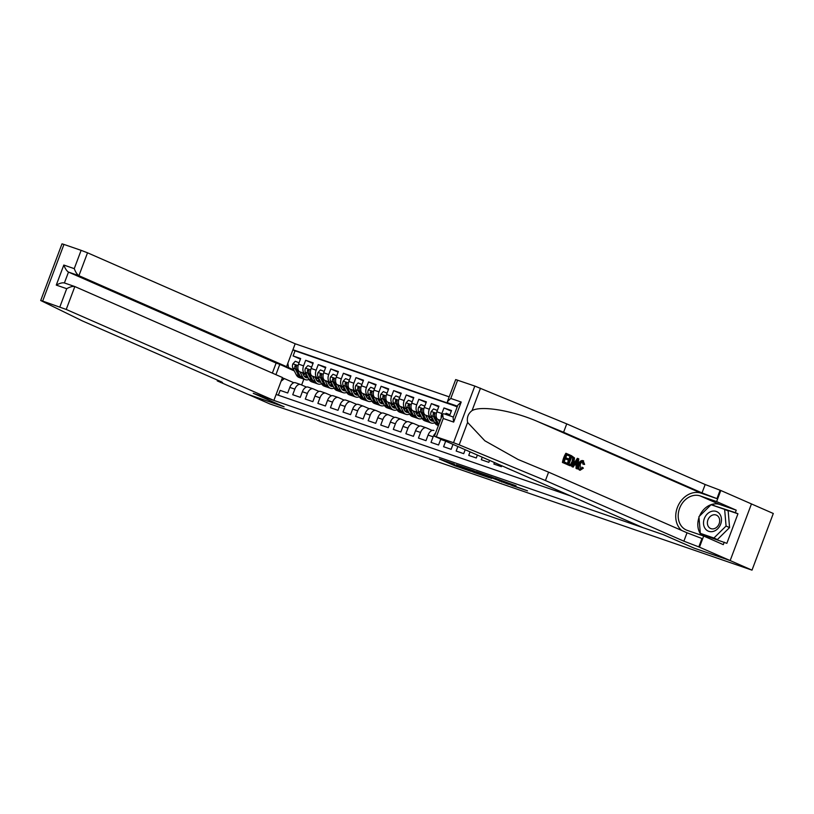 <?xml version="1.0" encoding="UTF-8"?>
<svg xmlns="http://www.w3.org/2000/svg" width="814" height="814" viewBox="0 0 814 814"><rect width="100%" height="100%" fill="white"/><g stroke="black" fill="none" stroke-linecap="round" stroke-linejoin="round"><path stroke-width="1.22" d="M454.354 464.133L439.397 459.004L454.884 465.781L470.543 471.235L452.492 463.929L450.335 462.912L454.354 464.133M515.995 485.887L494.729 478.032L512.566 485.755L527.503 490.822L509.554 484.391L498.646 479.548L516.025 485.795M693.966 548.076L730.107 560.551L752.004 570.146L773.3 513.492L751.454 503.927L730.168 560.571L694.149 548.158L663.481 534.717L642.867 527.614L434.391 436.212L453.52 442.704L474.816 386.06L566.737 423.88L705.168 484.523L720.797 490.486L751.454 503.917M693.955 548.087L663.288 534.656L253.449 393.376L284.117 406.807L247.975 394.352L269.872 403.948L319.353 420.594M752.004 570.146L319.22 420.96M473.646 470.807L456.349 464.794L474.186 472.517L489.397 477.726L473.646 470.807M476.18 471.601L492.836 477.421L508.587 484.34L491.239 477.655L486.467 476.037L491.544 478.449L476.18 471.601M449.562 415.73L451.516 410.541L443.966 407.946L451.282 411.151M441.229 418.02A6.543 3.816 -71 0 1 441.87 413.532L436.843 411.803L438.939 406.206L431.4 403.612L438.715 406.817M432.061 417.541L430.504 416.86A6.543 3.816 -71 0 1 429.293 409.198L424.267 407.468L426.373 401.872L418.823 399.277L426.139 402.482M419.485 413.207L417.928 412.525A6.543 3.816 -71 0 1 416.727 404.863L411.701 403.134L413.797 397.547L406.257 394.943L413.573 398.148M406.919 408.872L405.362 408.19A6.543 3.816 -71 0 1 404.151 400.529L399.125 398.799L401.231 393.213L393.681 390.608L400.997 393.813M394.342 404.538L392.786 403.856A6.543 3.816 -71 0 1 391.585 396.194L386.558 394.464L388.654 388.878L381.115 386.274L388.431 389.479M381.766 400.203L380.209 399.521A6.543 3.816 -71 0 1 379.009 391.86L373.982 390.13L376.078 384.544L368.538 381.939L375.854 385.144M369.2 395.869L367.643 395.187A6.543 3.816 -71 0 1 366.442 387.525L361.406 385.795L363.512 380.209L355.972 377.604L363.288 380.81M356.624 391.534L355.067 390.852A6.543 3.816 -71 0 1 353.866 383.201L348.84 381.461L350.936 375.875L343.396 373.27L350.712 376.475M344.057 387.199L342.501 386.518A6.543 3.816 -71 0 1 341.29 378.866L336.263 377.126L338.37 371.54L330.82 368.935L338.136 372.14M331.481 382.875L329.924 382.183A6.543 3.816 -71 0 1 328.724 374.532L323.697 372.792L325.793 367.206L318.254 364.611L325.569 367.816M318.915 378.541L317.358 377.859A6.543 3.816 -71 0 1 316.147 370.197L311.121 368.457L313.227 362.871L305.677 360.276L303.581 365.862A6.543 3.816 109 0 0 304.782 373.524L306.339 374.206M312.993 363.482L305.677 360.276M278.347 395.217L280.158 390.384L287.698 392.989L289.804 387.403A6.543 3.816 109 0 1 295.441 382.743A6.543 3.816 109 0 1 295.614 382.814L300.295 384.432M306.44 387.088L300.641 384.544A6.543 3.816 109 0 0 300.468 384.483A6.543 3.816 109 0 0 294.831 389.133L292.735 394.719L300.274 397.324L302.37 391.738A6.543 3.816 109 0 1 308.018 387.077A6.543 3.816 109 0 1 308.18 387.149L312.871 388.756M319.007 391.422L313.207 388.878A6.543 3.816 -71 0 0 313.044 388.817A6.543 3.816 -71 0 0 307.407 393.467L305.301 399.053L312.851 401.658L314.947 396.072A6.543 3.816 109 0 1 320.584 391.412A6.543 3.816 109 0 1 320.757 391.483L325.437 393.091M331.583 395.757L325.783 393.213A6.543 3.816 -71 0 0 325.61 393.142A6.543 3.816 -71 0 0 319.973 397.802L317.877 403.388L325.417 405.993L327.523 400.396A6.543 3.816 109 0 1 333.16 395.746A6.543 3.816 109 0 1 333.323 395.808L338.014 397.425M344.149 400.081L338.349 397.547A6.543 3.816 -71 0 0 338.186 397.476A6.543 3.816 -71 0 0 332.55 402.136L330.443 407.722L337.993 410.327L340.089 404.731A6.543 3.816 109 0 1 345.726 400.081A6.543 3.816 109 0 1 345.899 400.142L350.58 401.76M356.725 404.416L350.926 401.882A6.543 3.816 -71 0 0 350.753 401.811A6.543 3.816 -71 0 0 345.116 406.471L343.02 412.057L350.559 414.662L352.666 409.066A6.543 3.816 109 0 1 358.302 404.416A6.543 3.816 109 0 1 358.465 404.477L363.156 406.094M369.291 408.75L363.502 406.217A6.543 3.816 -71 0 0 363.329 406.145A6.543 3.816 -71 0 0 357.692 410.805L355.586 416.392L363.136 418.986L365.232 413.4A6.543 3.816 109 0 1 370.869 408.75A6.543 3.816 109 0 1 371.042 408.811L375.732 410.429M381.868 413.085L376.068 410.551A6.543 3.816 -71 0 0 375.905 410.48A6.543 3.816 -71 0 0 370.258 415.14L368.162 420.726L375.702 423.321L377.808 417.735A6.543 3.816 109 0 1 383.445 413.085A6.543 3.816 109 0 1 383.608 413.146L388.298 414.764M394.434 417.419L388.644 414.886A6.543 3.816 -71 0 0 388.471 414.814A6.543 3.816 -71 0 0 382.834 419.475L380.738 425.061L388.278 427.655L390.374 422.069A6.543 3.816 109 0 1 396.021 417.419A6.543 3.816 109 0 1 396.184 417.48L400.875 419.098M407.01 421.754L401.21 419.21A6.543 3.816 -71 0 0 401.048 419.149A6.543 3.816 -71 0 0 395.411 423.799L393.304 429.395L400.854 431.99L402.95 426.404A6.543 3.816 109 0 1 408.587 421.754A6.543 3.816 109 0 1 408.76 421.815L413.441 423.433M419.586 426.088L413.787 423.545A6.543 3.816 -71 0 0 413.614 423.483A6.543 3.816 -71 0 0 407.977 428.133L405.881 433.73L413.42 436.324L415.527 430.738A6.543 3.816 109 0 1 421.164 426.078A6.543 3.816 109 0 1 421.326 426.149L426.017 427.767M432.153 430.423L426.353 427.879A6.543 3.816 -71 0 0 426.19 427.818A6.543 3.816 -71 0 0 420.553 432.468L418.447 438.064L425.997 440.659L428.093 435.073A6.543 3.816 109 0 1 433.73 430.413A6.543 3.816 109 0 1 433.903 430.484L433.73 430.413M435.561 433.109A6.543 3.816 -71 0 0 433.119 436.803L431.023 442.389L438.563 444.993L440.669 439.407A6.543 3.816 109 0 1 440.791 439.082M445.665 441.219L443.589 446.723L451.139 449.328L452.981 444.424M457.855 446.56L456.166 451.058L463.705 453.663L465.17 449.766M470.044 451.902L468.742 455.392L476.282 457.997L477.36 455.107M482.244 457.244L481.308 459.727L488.848 462.332L489.56 460.449M494.434 462.586L493.884 464.061L501.424 466.666L501.75 465.791M506.623 467.928L512.26 470.4M436.843 411.803A6.543 3.816 109 0 0 438.044 419.454L440.313 420.451M424.267 407.468A6.543 3.816 109 0 0 425.468 415.12L432.366 418.142M411.701 403.134A6.543 3.816 109 0 0 412.902 410.795L419.79 413.807M428.998 417.847L429.589 418.101M428.693 417.236L430.006 417.816M399.125 398.799A6.543 3.816 109 0 0 400.325 406.461L407.224 409.473M416.432 413.512L417.012 413.766M416.117 412.902L417.429 413.481M386.558 394.464A6.543 3.816 109 0 0 387.759 402.126L394.648 405.148M403.856 409.177L404.446 409.432M403.551 408.577L404.863 409.147M373.982 390.13A6.543 3.816 109 0 0 375.183 397.792L382.081 400.814M391.28 404.843L391.87 405.097M390.974 404.243L392.287 404.812M361.406 385.795A6.543 3.816 109 0 0 362.617 393.457L369.505 396.479M378.714 400.508L379.293 400.763M378.408 399.908L379.721 400.478M348.84 381.461A6.543 3.816 109 0 0 350.04 389.123L356.939 392.144M366.137 396.174L366.727 396.428M365.832 395.573L367.145 396.143M336.263 377.126A6.543 3.816 109 0 0 337.464 384.788L344.363 387.81M353.571 391.839L354.151 392.094M353.266 391.239L354.578 391.809M323.697 372.792A6.543 3.816 109 0 0 324.898 380.453L331.786 383.475M340.995 387.505L341.585 387.759M340.69 386.904L342.002 387.474M311.121 368.457A6.543 3.816 109 0 0 312.322 376.119L319.22 379.141M328.429 383.17L329.009 383.435M328.113 382.57L329.426 383.15M449.186 396.856L295.177 343.773L87.525 252.798L78.917 275.692L68.488 272.09L64.398 282.957L74.562 286.467M450.895 404.192L292.928 349.735M276.119 394.444L570.634 495.97M315.547 378.235L316.86 378.815M454.578 405.81L295.034 350.814L293.111 355.942L300.651 358.536L298.555 364.123A6.543 3.816 109 0 0 299.756 371.784L306.644 374.806M315.852 378.836L316.442 379.1M316.147 370.197L318.254 364.611M328.724 374.532L330.82 368.935M341.29 378.866L343.396 373.27M353.866 383.201L355.972 377.604M366.442 387.525L368.538 381.939M379.009 391.86L381.115 386.274M391.585 396.194L393.681 390.608M404.151 400.529L406.257 394.943M416.727 404.863L418.823 399.277M429.293 409.198L431.4 403.612M441.87 413.532L443.966 407.946M287.851 363.248L288.532 367.572L293.762 369.871M302.971 373.901L304.283 374.481M288.532 367.572L279.731 364.54L275.926 374.654M303.53 374.969L303.51 374.959A10.399 6.064 109 0 0 304.863 374.023M294.302 370.93L279.528 364.224M282.346 377.899L284.391 378.602L281.105 381.196M293.864 382.753L284.391 378.602M303.846 379.121L301.638 384.981M430.575 417.358A10.399 6.064 109 0 1 429.232 418.304L429.273 418.294M366.361 396.601L366.412 396.622A10.399 6.064 109 0 0 367.714 395.696M300.427 359.147L293.111 355.942M295.034 350.814L292.877 349.867M459.554 465.984L478.194 473.687L459.584 465.883M486.823 475.6L479.497 472.954L490.038 477.126L486.935 475.305M299.053 362.779L295.279 361.263L292.867 363.889A4.335 2.534 109 0 0 292.816 367.999L296.276 374.806A12.525 7.306 109 0 0 299.145 377.503L301.536 378.327A12.525 7.306 109 0 0 302.309 378.51M299.979 371.886L302.564 376.974A12.525 7.306 109 0 0 305.433 379.67A12.525 7.306 109 0 0 309.015 379.456M302.513 372.995L303.744 375.417A10.399 6.064 109 0 0 306.125 377.655A10.399 6.064 109 0 0 308.15 377.767M305.433 379.67L303.042 378.846A12.525 7.306 -71 0 1 300.173 376.149L296.713 369.342A4.335 2.534 -71 0 1 296.449 366.432L295.981 365.221L294.933 365.913A4.335 2.534 109 0 0 295.207 368.823L298.667 375.63A12.525 7.306 109 0 0 301.536 378.327M306.837 375.183A10.399 6.064 -71 0 1 304.375 376.394M305.006 377.024A10.399 6.064 109 0 0 307.417 376.312M296.347 367.195A2.208 1.292 -71 0 1 296.194 366.463L294.933 365.913M719.82 514.163A10.643 8.639 -66.3 0 0 707.285 513.96A10.643 8.639 -66.3 0 0 705.168 528.581A10.643 8.639 -66.3 0 0 717.694 528.785A10.643 8.639 -66.3 0 0 719.82 514.163M718.538 516.89A7.285 5.912 -66.3 0 0 716.452 515.15A7.285 5.912 -66.3 0 0 708.913 517.999A7.285 5.912 -66.3 0 0 708.516 526.76A7.285 5.912 -66.3 0 0 710.602 528.5A7.285 5.912 -66.3 0 0 718.141 525.651A7.285 5.912 -66.3 0 0 718.538 516.89M724.653 509.391L728.164 510.927L729.568 527.584L717.399 539.56L700.325 533.343L698.921 516.697L711.08 504.711L724.653 509.391L726.068 526.048L713.898 538.023L700.325 533.343M717.399 539.56L713.898 538.023M729.568 527.584L726.068 526.048M40.7 300.508L61.996 243.854L63.96 244.434L42.664 301.078L40.7 300.508L82.163 320.828L220.604 381.481L222.527 382.478L217.246 380.891L247.904 394.332L283.933 406.725L253.256 393.315L273.88 400.417L282.478 377.533L74.837 286.559L66.229 309.452L42.664 301.078M272.364 373.097L276.129 363.064L286.569 366.656L78.917 275.692C77.208 274.623 75.641 272.273 74.247 268.64L81.125 250.346L63.96 244.434M286.569 366.656L295.177 343.773M217.246 380.891L217.531 380.138M273.88 400.417L66.229 309.452M81.125 250.346L87.525 252.798M276.129 363.064L68.488 272.09C66.768 271.021 65.212 268.671 63.807 265.049L74.247 268.64M59.829 307L66.707 288.695C70.187 286.782 72.894 286.07 74.837 286.559L64.398 282.957C62.464 282.478 59.758 283.191 56.268 285.103L63.807 265.049M562.433 462.464L566.849 464.346L562.433 462.464A21.317 17.297 -66.3 0 1 565.893 453.276L570.166 455.097L569.769 456.155L566.778 454.924M565.313 458.831L568.101 459.961L565.343 458.75L564.143 461.925L567.246 463.288L566.849 464.346M571.306 455.606L570.746 455.402A21.317 17.297 -66.3 0 0 567.287 464.591L569.973 465.71L567.857 464.784L571.306 455.606L574.501 457.916L573.911 462.037C572.822 464.977 571.428 466.168 569.739 465.608L569.169 465.415M583.343 460.765L583.078 460.673C581.237 460.195 579.7 461.334 578.439 464.092C577.502 467.083 577.869 469.078 579.548 470.095L579.7 470.146M582.458 461.65L582.855 464.041L583.791 464.367L582.966 461.823M583.078 460.673L584.635 464.418L583.791 464.367M566.737 423.88L563.583 432.265L702.014 492.908L716.951 498.636L701.241 493.213A21.317 17.297 -66.3 0 0 678.723 504.497A21.317 17.297 -66.3 0 0 681.593 530.413M563.583 432.265L537.138 421.326C512.006 410.459 481.278 405.392 472.049 410.602C468.172 413.583 466.687 417.531 467.602 422.446L484.839 440.781L518.04 459.462L548.595 472.151L687.026 532.794L701.963 538.512L698.809 546.896L730.168 560.571M577.93 458.506L577.37 458.313L571.825 466.585L573.178 467.124L572.395 466.778L577.93 458.506L578.774 458.872L577.401 468.966L576.617 468.63L577.085 465.537L574.837 464.56L573.178 467.124M574.796 464.621L576.139 465.211L576.047 468.426L577.401 468.966M548.595 472.151L545.441 480.535L683.872 541.178L698.809 546.896M457.651 380.138L450.773 398.443L447.405 401.597L455.687 379.568L474.816 386.06M467.602 422.446L459.177 444.841L545.441 480.535M699.541 516.076A18.417 14.947 113.7 0 1 719.841 504.527L736.243 510.185L735.327 512.637L711.589 504.884M700.762 533.536L700.813 534.116L726.851 543.335L737.952 513.787L735.327 512.637M724.216 542.185L723.3 544.637L703.672 536.039L699.501 547.14M720.797 490.486L716.625 501.587L700.213 495.93A18.417 14.947 -66.3 0 0 679.822 507.722A18.417 14.947 -66.3 0 0 686.355 530.026A18.417 14.947 -66.3 0 0 687.27 530.382L703.672 536.039M736.243 510.185L716.625 501.587M457.173 406.949L447.904 402.879L447.405 401.597M459.177 444.841L453.52 442.704M701.505 535.286A18.417 14.947 113.7 0 1 698.992 517.531M737.952 513.787L714.397 505.86M714.539 505.718L711.914 504.568M450.773 398.443L461.212 402.035L457.834 405.189L453.103 417.786L453.673 422.09L443.233 418.498L442.663 414.194L443.691 413.705L453.378 417.053M583.068 461.853L583.18 461.904C581.939 461.67 580.942 462.627 580.189 464.753L580.413 469.19L582.753 467.541L581.786 467.205M582.753 467.541L583.384 468.162L580.087 470.278C578.571 469.332 578.357 467.378 579.446 464.438L578.439 464.092M579.446 464.438C580.545 461.63 581.929 460.439 583.618 460.856M576.953 461.284L575.467 463.593L577.258 464.377L577.95 459.747L576.953 461.284M572.395 466.778L571.825 466.585M577.085 465.537L576.139 465.211M576.617 468.63L576.047 468.426M576.709 461.416L576.261 464.031M570.075 464.529L571.56 464.418L573.178 461.691L573.514 458.028L571.652 456.99L568.996 464.051L570.309 464.621M567.857 464.784L567.287 464.591M571.56 464.418L570.736 464.133L572.171 461.345L573.178 461.691M573.514 458.028L572.741 457.753L572.171 461.345M572.72 457.448L571.967 457.193L572.741 457.753M569.769 456.155L566.798 454.863L565.74 457.682L568.498 458.893L568.101 459.961M563.003 462.657L566.452 453.479M311.63 367.114L307.855 365.598L305.443 368.223A4.335 2.534 109 0 0 305.382 372.334L308.852 379.141A12.525 7.306 109 0 0 311.711 381.837L314.102 382.661A12.525 7.306 109 0 0 314.886 382.845M316.086 379.304A10.399 6.064 109 0 0 317.429 378.357M312.545 376.221L315.14 381.308A12.525 7.306 109 0 0 317.999 384.005A12.525 7.306 109 0 0 321.591 383.781M315.089 377.33L316.32 379.751A10.399 6.064 109 0 0 318.691 381.99A10.399 6.064 109 0 0 320.726 382.102M317.999 384.005L315.608 383.18A12.525 7.306 -71 0 1 312.749 380.484L309.289 373.677A4.335 2.534 -71 0 1 309.015 370.767L308.557 369.556L307.509 370.238A4.335 2.534 109 0 0 307.773 373.158L311.243 379.965A12.525 7.306 109 0 0 314.102 382.661M319.403 379.517A10.399 6.064 -71 0 1 316.951 380.728M317.572 381.359A10.399 6.064 109 0 0 319.983 380.647M308.923 371.53A2.208 1.292 -71 0 1 308.771 370.797L307.509 370.238M324.196 371.449L320.421 369.932L318.009 372.558A4.335 2.534 109 0 0 317.959 376.668L321.428 383.475A12.525 7.306 109 0 0 324.287 386.172L326.679 386.986A12.525 7.306 109 0 0 327.452 387.179M328.663 383.638A10.399 6.064 109 0 0 330.006 382.692M325.122 380.555L327.706 385.643A12.525 7.306 109 0 0 330.576 388.339A12.525 7.306 109 0 0 334.167 388.115M327.655 381.664L328.887 384.086A10.399 6.064 109 0 0 331.267 386.324A10.399 6.064 109 0 0 333.292 386.436M330.576 388.339L328.184 387.515A12.525 7.306 -71 0 1 325.325 384.819L321.856 378.011A4.335 2.534 -71 0 1 321.591 375.091L321.123 373.891L320.075 374.572A4.335 2.534 109 0 0 320.35 377.493L323.809 384.3A12.525 7.306 109 0 0 326.679 386.986M331.98 383.852A10.399 6.064 -71 0 1 329.517 385.063M330.148 385.694A10.399 6.064 109 0 0 332.56 384.981M321.499 375.865A2.208 1.292 -71 0 1 321.337 375.132L320.075 374.572M336.772 375.783L332.997 374.257L330.586 376.892A4.335 2.534 109 0 0 330.535 381.003L333.994 387.81A12.525 7.306 109 0 0 336.854 390.496L339.245 391.32A12.525 7.306 109 0 0 340.028 391.514M341.229 387.973A10.399 6.064 109 0 0 342.572 387.026M337.688 384.89L340.283 389.977A12.525 7.306 109 0 0 343.142 392.663A12.525 7.306 109 0 0 346.733 392.45M340.232 385.999L341.463 388.42A10.399 6.064 109 0 0 343.834 390.659A10.399 6.064 109 0 0 345.869 390.771M343.142 392.663L340.761 391.849A12.525 7.306 -71 0 1 337.891 389.153L334.432 382.346A4.335 2.534 -71 0 1 334.157 379.426L333.699 378.225L332.651 378.907A4.335 2.534 109 0 0 332.916 381.827L336.386 388.634A12.525 7.306 109 0 0 339.245 391.32M344.556 388.186A10.399 6.064 -71 0 1 342.094 389.397M342.714 390.028A10.399 6.064 109 0 0 345.126 389.316M334.066 380.199A2.208 1.292 -71 0 1 333.913 379.466L332.651 378.907M349.348 380.118L345.563 378.591L343.162 381.227A4.335 2.534 109 0 0 343.101 385.337L346.571 392.144A12.525 7.306 109 0 0 349.43 394.831L351.821 395.655A12.525 7.306 109 0 0 352.594 395.848M353.805 392.307A10.399 6.064 109 0 0 355.148 391.361M350.264 389.224L352.849 394.312A12.525 7.306 109 0 0 355.718 396.998A12.525 7.306 109 0 0 359.31 396.784M352.798 390.333L354.029 392.755A10.399 6.064 109 0 0 356.41 394.994A10.399 6.064 109 0 0 358.445 395.105M355.718 396.998L353.327 396.174A12.525 7.306 -71 0 1 350.468 393.488L346.998 386.681A4.335 2.534 -71 0 1 346.733 383.76L346.265 382.56L345.228 383.241A4.335 2.534 109 0 0 345.492 386.162L348.952 392.969A12.525 7.306 109 0 0 351.821 395.655M357.122 392.511A10.399 6.064 -71 0 1 354.66 393.732M355.291 394.363A10.399 6.064 109 0 0 357.702 393.65M346.642 384.534A2.208 1.292 -71 0 1 346.479 383.801L345.228 383.241M361.915 384.452L358.14 382.926L355.728 385.561A4.335 2.534 109 0 0 355.677 389.672L359.137 396.479A12.525 7.306 109 0 0 362.006 399.165L364.387 399.989A12.525 7.306 109 0 0 365.171 400.183M362.841 393.549L365.425 398.646A12.525 7.306 109 0 0 368.284 401.333A12.525 7.306 109 0 0 371.876 401.119M365.374 394.668L366.605 397.09A10.399 6.064 109 0 0 368.986 399.328A10.399 6.064 109 0 0 371.011 399.44M368.284 401.333L365.903 400.508A12.525 7.306 -71 0 1 363.034 397.822L359.574 391.015A4.335 2.534 -71 0 1 359.3 388.095L358.842 386.894L357.794 387.576A4.335 2.534 109 0 0 358.068 390.486L361.528 397.303A12.525 7.306 109 0 0 364.387 399.989M369.698 396.845A10.399 6.064 -71 0 1 367.236 398.066M367.857 398.697A10.399 6.064 109 0 0 370.268 397.985M359.208 388.868A2.208 1.292 -71 0 1 359.055 388.125L357.794 387.576M374.491 388.787L370.706 387.261L368.304 389.896A4.335 2.534 109 0 0 368.243 393.996L371.713 400.814A12.525 7.306 109 0 0 374.572 403.5L376.963 404.324A12.525 7.306 109 0 0 377.737 404.517M378.948 400.976A10.399 6.064 109 0 0 380.291 400.03M375.407 397.883L378.001 402.981A12.525 7.306 109 0 0 380.86 405.667A12.525 7.306 109 0 0 384.452 405.453M377.94 399.002L379.182 401.424A10.399 6.064 109 0 0 381.552 403.652A10.399 6.064 109 0 0 383.587 403.764M380.86 405.667L378.469 404.843A12.525 7.306 -71 0 1 375.61 402.157L372.14 395.339A4.335 2.534 -71 0 1 371.876 392.429L371.418 391.229L370.37 391.91A4.335 2.534 109 0 0 370.635 394.821L374.104 401.638A12.525 7.306 109 0 0 376.963 404.324M382.265 401.18A10.399 6.064 -71 0 1 379.802 402.401M380.433 403.032A10.399 6.064 109 0 0 382.845 402.32M371.784 393.203A2.208 1.292 -71 0 1 371.632 392.46L370.37 391.91M387.057 393.121L383.282 391.595L380.871 394.23A4.335 2.534 109 0 0 380.82 398.331L384.279 405.148A12.525 7.306 109 0 0 387.149 407.834L389.54 408.659A12.525 7.306 109 0 0 390.313 408.852M391.524 405.311A10.399 6.064 109 0 0 392.867 404.365M387.983 402.218L390.567 407.315A12.525 7.306 109 0 0 393.437 410.002A12.525 7.306 109 0 0 397.018 409.788M390.517 403.337L391.748 405.759A10.399 6.064 109 0 0 394.129 407.987A10.399 6.064 109 0 0 396.153 408.099M393.437 410.002L391.046 409.177A12.525 7.306 -71 0 1 388.176 406.491L384.717 399.674A4.335 2.534 -71 0 1 384.452 396.764L383.984 395.563L382.936 396.245A4.335 2.534 109 0 0 383.211 399.155L386.67 405.962A12.525 7.306 109 0 0 389.54 408.659M394.841 405.514A10.399 6.064 -71 0 1 392.379 406.735M393.009 407.366A10.399 6.064 109 0 0 395.421 406.654M384.35 397.537A2.208 1.292 -71 0 1 384.198 396.794L382.936 396.245M399.633 397.446L395.858 395.93L393.447 398.555A4.335 2.534 109 0 0 393.386 402.665L396.856 409.473A12.525 7.306 109 0 0 399.715 412.169L402.106 412.993A12.525 7.306 109 0 0 402.889 413.186M404.09 409.646A10.399 6.064 109 0 0 405.433 408.699M400.549 406.552L403.144 411.64A12.525 7.306 109 0 0 406.003 414.336A12.525 7.306 109 0 0 409.595 414.123M403.083 407.661L404.324 410.093A10.399 6.064 109 0 0 406.695 412.322A10.399 6.064 109 0 0 408.73 412.433M406.003 414.336L403.612 413.512A12.525 7.306 -71 0 1 400.753 410.826L397.283 404.009A4.335 2.534 -71 0 1 397.018 401.099L396.56 399.898L395.512 400.58A4.335 2.534 109 0 0 395.777 403.49L399.247 410.297A12.525 7.306 109 0 0 402.106 412.993M407.407 409.849A10.399 6.064 -71 0 1 404.955 411.07M405.576 411.701A10.399 6.064 109 0 0 407.987 410.989M396.927 401.872A2.208 1.292 -71 0 1 396.774 401.129L395.512 400.58M412.199 401.78L408.425 400.264L406.013 402.889A4.335 2.534 109 0 0 405.962 407L409.432 413.807A12.525 7.306 109 0 0 412.291 416.503L414.682 417.328A12.525 7.306 109 0 0 415.455 417.521M416.666 413.97A10.399 6.064 109 0 0 418.009 413.024M413.125 410.887L415.71 415.974A12.525 7.306 109 0 0 418.579 418.671A12.525 7.306 109 0 0 422.171 418.457M415.659 411.996L416.89 414.428A10.399 6.064 109 0 0 419.271 416.656A10.399 6.064 109 0 0 421.296 416.768M418.579 418.671L416.188 417.847A12.525 7.306 -71 0 1 413.329 415.15L409.859 408.343A4.335 2.534 -71 0 1 409.595 405.433L409.127 404.232L408.079 404.914A4.335 2.534 109 0 0 408.353 407.824L411.813 414.631A12.525 7.306 109 0 0 414.682 417.328M419.983 414.184A10.399 6.064 -71 0 1 417.521 415.405M418.152 416.035A10.399 6.064 109 0 0 420.563 415.323M409.503 406.206A2.208 1.292 -71 0 1 409.34 405.464L408.079 404.914M424.776 406.115L421.001 404.599L418.589 407.224A4.335 2.534 109 0 0 418.538 411.335L421.998 418.142A12.525 7.306 109 0 0 424.857 420.838L427.248 421.662A12.525 7.306 109 0 0 428.032 421.845M425.691 415.221L428.286 420.309A12.525 7.306 109 0 0 431.145 423.005A12.525 7.306 109 0 0 434.737 422.792M428.235 416.33L429.466 418.762A10.399 6.064 109 0 0 431.837 420.991A10.399 6.064 109 0 0 433.872 421.103M431.145 423.005L428.754 422.181A12.525 7.306 -71 0 1 425.895 419.485L422.435 412.678A4.335 2.534 -71 0 1 422.161 409.768L421.571 408.516L420.655 409.249A4.335 2.534 109 0 0 420.919 412.159L424.389 418.966A12.525 7.306 109 0 0 427.248 421.662M432.56 418.518A10.399 6.064 -71 0 1 430.097 419.739M430.718 420.36A10.399 6.064 109 0 0 433.129 419.648M422.069 410.531A2.208 1.292 -71 0 1 421.917 409.798L420.655 409.249M437.352 410.449L433.567 408.933L431.166 411.558A4.335 2.534 109 0 0 431.105 415.669L434.574 422.476A12.525 7.306 109 0 0 437.433 425.173L438.41 425.508M438.268 419.556L439.641 422.252M438.817 424.43A12.525 7.306 -71 0 1 438.471 423.819L435.002 417.012A4.335 2.534 -71 0 1 434.737 414.102L434.269 412.891L433.231 413.583A4.335 2.534 109 0 0 433.496 416.493L436.955 423.3A12.525 7.306 109 0 0 438.502 425.264M434.645 414.865A2.208 1.292 -71 0 1 434.483 414.133L433.231 413.583M449.918 414.784L446.143 413.268L445.248 414.245M440.384 420.268L438.044 419.454M430.504 416.86L425.468 415.12M417.928 412.525L412.902 410.795M405.362 408.19L400.325 406.461M392.786 403.856L387.759 402.126M380.209 399.521L375.183 397.792M367.643 395.187L362.617 393.457M355.067 390.852L350.04 389.123M342.501 386.518L337.464 384.788M329.924 382.183L324.898 380.453M317.358 377.859L312.322 376.119M304.782 373.524L299.756 371.784M294.831 389.133L289.804 387.403M444.658 440.781L440.669 439.407M433.119 436.803L428.093 435.073M420.553 432.468L415.527 430.738M407.977 428.133L402.95 426.404M395.411 423.799L390.374 422.069M382.834 419.475L377.808 417.735M370.258 415.14L365.232 413.4M357.692 410.805L352.666 409.066M345.116 406.471L340.089 404.731M332.55 402.136L327.523 400.396M319.973 397.802L314.947 396.072M307.407 393.467L302.37 391.738M303.581 365.862L298.555 364.123M457.275 465.801L456.98 466.585M455.168 465.018L454.884 465.781M477.594 472.537L477.33 473.239M501.933 481.41L501.709 482.01M499.877 480.504L499.613 481.206M493.599 477.757L493.335 478.459M491.524 476.902L491.239 477.655M490.639 476.587L490.415 477.177M298.107 365.608L292.928 363.827M298.667 375.63L296.276 374.806M302.564 376.974L300.173 376.149M295.207 368.823L292.816 367.999M298.178 369.841L296.713 369.342M66.707 288.695L56.268 285.103M218.203 380.423L217.938 381.135M537.138 421.326L701.241 493.213M687.026 532.794L683.872 541.178M702.014 492.908L705.168 484.523M461.212 402.035L453.673 422.09M443.233 418.498L436.355 436.792M480.474 388.197L472.049 410.602M716.951 498.636L720.105 490.252M719.841 504.527L700.213 495.93M457.468 406.176L447.904 402.879M577.655 461.742L576.841 461.457M310.683 369.943L305.504 368.162M311.243 379.965L308.852 379.141M315.14 381.308L312.749 380.484M307.773 373.158L305.382 372.334M310.745 374.175L309.289 373.677M323.25 374.277L318.071 372.486M323.809 384.3L321.428 383.475M327.706 385.643L325.325 384.819M320.35 377.493L317.959 376.668M323.321 378.51L321.856 378.011M335.826 378.612L330.647 376.821M336.386 388.634L333.994 387.81M340.283 389.977L337.891 389.153M332.916 381.827L330.535 381.003M335.887 382.845L334.432 382.346M348.392 382.946L343.223 381.156M348.952 392.969L346.571 392.144M352.849 394.312L350.468 393.488M345.492 386.162L343.101 385.337M348.463 387.179L346.998 386.681M360.968 387.281L355.789 385.49M361.528 397.303L359.137 396.479M365.425 398.646L363.034 397.822M358.068 390.486L355.677 389.672M361.029 391.514L359.574 391.015M373.534 391.615L368.366 389.825M374.104 401.638L371.713 400.814M378.001 402.981L375.61 402.157M370.635 394.821L368.243 393.996M373.606 395.848L372.14 395.339M386.111 395.94L380.932 394.159M386.67 405.962L384.279 405.148M390.567 407.315L388.176 406.491M383.211 399.155L380.82 398.331M386.182 400.183L384.717 399.674M398.687 400.274L393.508 398.494M399.247 410.297L396.856 409.473M403.144 411.64L400.753 410.826M395.777 403.49L393.386 402.665M398.748 404.517L397.283 404.009M411.253 404.609L406.074 402.828M411.813 414.631L409.432 413.807M415.71 415.974L413.329 415.15M408.353 407.824L405.962 407M411.324 408.852L409.859 408.343M423.829 408.943L418.65 407.163M424.389 418.966L421.998 418.142M428.286 420.309L425.895 419.485M420.919 412.159L418.538 411.335M423.891 413.186L422.435 412.678M436.396 413.278L431.217 411.497M436.955 423.3L434.574 422.476M438.98 424.002L438.471 423.819M433.496 416.493L431.105 415.669M436.467 417.521L435.002 417.012M300.468 384.483L295.441 382.743M313.044 388.817L308.018 387.077M325.61 393.142L320.584 391.412M338.186 397.476L333.16 395.746M350.753 401.811L345.726 400.081M363.329 406.145L358.302 404.416M375.905 410.48L370.869 408.75M388.471 414.814L383.445 413.085M401.048 419.149L396.021 417.419M413.614 423.483L408.587 421.754M426.19 427.818L421.164 426.078M478.479 472.924L478.194 473.687M490.923 476.689L490.679 477.319M443.691 413.705L453.378 417.043M442.663 414.194L434.391 436.212"/></g></svg>
